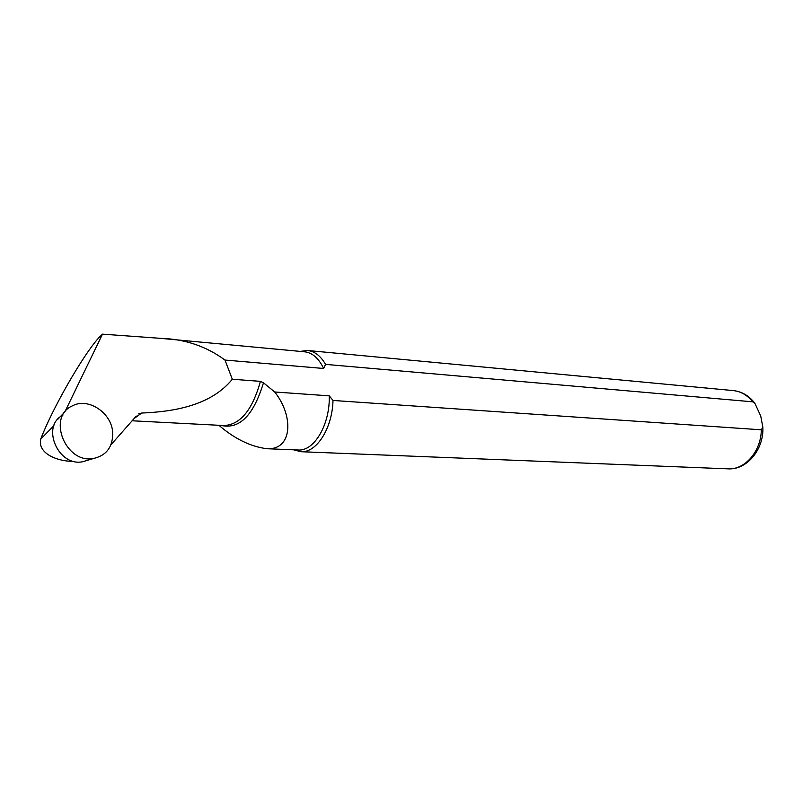 <?xml version="1.0" encoding="UTF-8"?>
<svg xmlns="http://www.w3.org/2000/svg" width="803" height="803" viewBox="0 0 803 803"><rect width="100%" height="100%" fill="white"/><g stroke="black" fill="none" stroke-linecap="round" stroke-linejoin="round"><path stroke-width="1.2" d="M62.865 415.201C40.642 425.901 58.087 466.985 82.649 461.735L87.898 460.179M112.661 432.175C111.466 412.692 88.139 397.194 72.35 405.876C46.584 416.958 65.856 464.385 93.76 458.443C106.809 455.261 113.113 446.508 112.661 432.175M136.279 416.074L110.924 444.812M57.645 419.427L64.812 411.999L102.483 334.148L98.578 338.033C82.92 355.247 52.285 408.647 40.742 439.07C37.46 452.832 55.999 461.534 74.308 461.434M102.483 334.148L160.56 338.344C184.78 339.017 206.251 346.254 224.97 360.055L323.629 368.477C318.701 358.228 312.327 352.658 304.508 351.794L163.25 338.605M266.435 448.706L298.144 450.011C314.174 451.416 330.103 424.486 329.27 395.849L333.004 400.456L761.324 429.806L762.84 427.196L760.732 416.054L754.93 403.397L752.722 401.821L325.546 364.381L323.629 368.477M218.908 425.289C234.476 438.699 250.325 446.498 266.445 448.666C292.583 450.634 294.049 416.165 274.696 391.984L329.27 395.849M138.668 413.846L141.639 413.043C173.197 411.748 210.657 405.876 232.328 379.237L224.97 360.055M232.328 379.237L260.413 381.365L263.464 382.79L274.696 391.984M325.546 364.381C320.598 355.849 314.575 351.222 307.479 350.479L300.232 351.393M293.657 449.821L300.924 451.708C316.523 452.962 332.301 428.481 333.004 400.456M40.742 439.07L53.921 425.68M134.161 418.504L141.639 413.043M132.174 420.782L223.957 425.55C240.248 424.767 252.403 410.042 260.413 381.365M762.84 427.196C764.014 449.279 747.071 470.036 728.11 468.852C744.873 469.986 761.103 451.336 761.324 429.806M752.722 401.821C747.312 395.106 740.798 391.352 733.179 390.579L307.479 350.479M220.915 425.389C239.364 429.695 253.547 415.502 263.464 382.79M82.649 461.735L93.76 458.443M728.11 468.852L300.924 451.708M754.93 403.387C749.169 395.799 741.922 391.533 733.179 390.579"/></g></svg>
